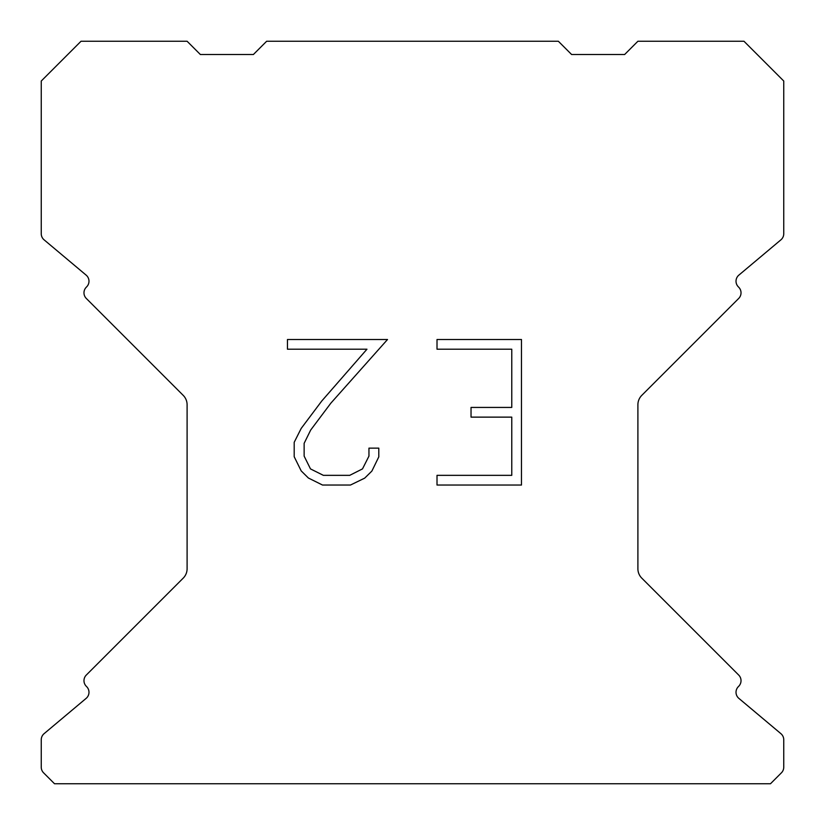 <?xml version="1.0" encoding="UTF-8"?>
<svg xmlns="http://www.w3.org/2000/svg" width="825" height="825" viewBox="0 0 825 825"><rect width="100%" height="100%" fill="white"/><g stroke="black" fill="none" stroke-linecap="round" stroke-linejoin="round"><path stroke-width="1.24" d="M511.768 475.344L511.768 417.13L471.034 417.13L471.034 407.426L511.768 407.426L511.768 349.212L437.013 349.212L437.013 339.508L521.472 339.508L521.472 485.038L437.013 485.038L437.013 475.344L511.768 475.344M378.799 448.14L378.799 456.864L371.879 471.075L364.681 478.139L350.47 485.038L322.523 485.038L308.406 478.026L301.207 470.92L294.195 456.72L294.195 442.313L301.207 428.392L321.76 401.012L366.96 349.212L287.461 349.212L287.461 339.508L387.513 339.508L330.856 403.157L310.674 430.062L304.136 443.334L304.136 456.112L310.489 468.909L323.369 475.344L349.718 475.344L362.505 468.889L368.95 456.112L368.95 448.14L378.799 448.14M558.35 41.25L266.65 41.25L253.388 54.512L200.362 54.512L187.1 41.25L81.025 41.25L41.25 81.025L41.25 233.743A7.951 7.951 0 0 0 44.096 239.838L86.14 275.127A7.951 7.951 0 0 1 86.656 286.842L86.305 287.203A7.951 7.951 0 0 0 86.305 298.454L183.212 395.361A13.262 13.262 0 0 1 187.1 404.735L187.1 568.765A13.262 13.262 0 0 1 183.212 578.139L86.305 675.046A7.951 7.951 0 0 0 86.305 686.297L86.656 686.658A7.951 7.951 0 0 1 86.14 698.373L44.096 733.662A7.951 7.951 0 0 0 41.25 739.757L41.25 767.198A7.951 7.951 0 0 0 43.581 772.819L54.512 783.75L770.488 783.75L781.419 772.819A7.951 7.951 0 0 0 783.75 767.198L783.75 739.757A7.951 7.951 0 0 0 780.904 733.662L738.86 698.373A7.951 7.951 0 0 1 738.344 686.658L738.695 686.297A7.951 7.951 0 0 0 738.695 675.046L641.788 578.139A13.262 13.262 0 0 1 637.9 568.765L637.9 404.735A13.262 13.262 0 0 1 641.788 395.361L738.695 298.454A7.951 7.951 0 0 0 738.695 287.203L738.344 286.842A7.951 7.951 0 0 1 738.86 275.127L780.904 239.838A7.951 7.951 0 0 0 783.75 233.743L783.75 81.025L743.975 41.25L637.9 41.25L624.638 54.512L571.612 54.512L558.35 41.25"/></g></svg>
